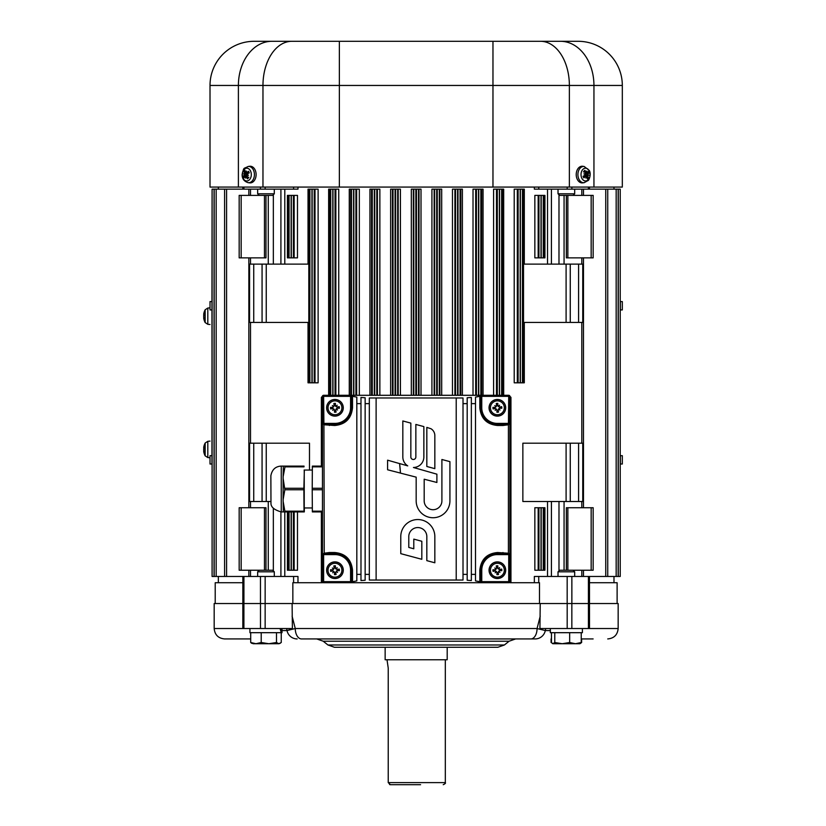 <?xml version="1.0" encoding="UTF-8"?>
<svg xmlns="http://www.w3.org/2000/svg" width="826" height="826" viewBox="0 0 826 826"><rect width="100%" height="100%" fill="white"/><g stroke="black" fill="none" stroke-linecap="round" stroke-linejoin="round"><path stroke-width="1.24" d="M571.86 576.465L571.86 603.538L540.225 603.538L539.936 628.524L618.158 628.524L618.158 603.538L571.84 603.538L588.411 603.538L588.411 576.465L534.35 576.465L534.35 582.712M260.469 603.538L243.907 603.538L260.469 603.538L260.469 576.465L226.582 576.465L226.582 189.144L212.096 189.144L211.952 309.926L210.011 309.926L210.011 301.593L211.952 301.593M243.928 576.465L243.928 603.538L214.182 603.538L214.182 628.524C214.791 634.843 218.26 638.322 224.589 638.932L250.701 638.932M297.98 582.712L297.98 576.465L260.469 576.465M322.46 396.346L322.708 423.408L323.926 424.77L323.627 396.346L351.608 396.346L351.608 395.303L323.503 395.303A1.043 1.043 0 0 0 322.46 396.346L322.46 582.712L292.848 582.712L292.848 603.538M539.481 603.538L539.481 582.712L509.869 582.712L509.869 397.378L509.869 582.712M589.506 628.524L589.485 576.465L588.411 576.465M617.115 603.538L617.115 582.712L589.485 582.712M242.854 582.712L215.214 582.712L215.214 603.538M322.46 581.669A1.043 1.043 0 0 0 323.503 582.712L323.627 582.712A1.043 0.919 -90 0 1 322.708 581.669L323.627 581.669L323.627 554.597L324.236 553.916L329.646 553.554L329.378 552.522L323.926 553.234L322.708 554.597L322.46 582.712M324.546 582.712L507.794 582.712L350.575 582.712L351.608 582.712L351.608 581.669L323.627 581.669L323.627 582.712L350.575 582.712L350.575 570.219A15.622 15.622 0 0 0 334.953 554.597L334.706 552.522L329.378 552.522M509.869 396.232L510.953 397.378L510.953 582.712M322.46 397.378L321.376 397.378L322.46 396.232M622.319 464.016L622.319 455.684L622.319 464.016L620.233 464.016L620.233 576.465L620.233 189.144L620.233 301.593L622.319 301.593L622.319 309.926L620.233 309.926M622.319 301.593L622.319 309.926M620.233 323.761L620.233 361.984L620.233 323.761M211.952 455.684L210.011 455.684L210.011 464.016L211.952 464.016L212.096 455.684L211.952 309.926M210.011 309.926L210.011 305.754M266.24 443.19L249.576 443.19L249.576 501.496L266.24 501.496L266.24 443.19L309.482 443.19L309.482 470.056M570.26 443.19L570.26 501.496L522.858 501.496L522.858 443.19L582.753 443.19L582.753 501.496L578.592 501.496L578.592 443.19M287.407 257.867L297.484 257.867L297.484 195.39L287.407 195.39L287.407 257.867M534.845 257.867L544.923 257.867L544.923 195.39L534.845 195.39L534.845 257.867M566.357 195.39L566.357 257.867L593.161 257.867L593.161 195.39L573.089 195.39L574.689 193.8L558.025 193.8L558.025 189.144M265.972 195.39L265.972 257.867L239.168 257.867L239.168 195.39L272.704 195.39L274.304 193.8L257.65 193.8L257.65 189.144M262.069 322.419L262.069 264.113L249.576 264.113L249.576 322.419L308.81 322.419L308.81 264.113L266.24 264.113L266.24 322.419M262.069 264.113L266.24 264.113M523.519 322.419L523.519 264.113L570.26 264.113L570.26 322.419L523.519 322.419M570.26 264.113L582.753 264.113L582.753 322.419L570.26 322.419M297.98 187.068L297.98 189.144L226.582 189.144M589.485 576.465L607.74 576.465L607.74 189.144L534.35 189.144L534.35 187.068M308.026 322.419L308.026 382.81L318.113 382.81L318.113 189.144L308.026 189.144L308.026 264.113M622.319 455.684L620.233 455.684M620.233 403.625L620.233 441.848L620.233 403.625M620.233 464.016L620.233 576.465L618.282 576.465L618.282 189.144L607.74 189.144M618.282 189.144L620.233 189.144L620.233 301.593M211.952 464.016L212.096 189.144L212.096 576.465L214.182 576.465L214.182 189.144L214.182 576.465L226.582 576.465M210.011 455.684L210.011 459.855M287.407 511.913L287.407 570.219L297.484 570.219L297.484 511.913M534.845 507.742L544.923 507.742L544.923 570.219L534.845 570.219L534.845 507.742M566.357 570.219L566.357 507.742L593.161 507.742L593.161 570.219L559.625 570.219L558.025 571.819L574.689 571.819L574.689 576.465M607.74 576.465L618.158 576.465L618.158 189.144L618.282 576.465M265.972 570.219L265.972 507.742L239.168 507.742L239.168 570.219L259.24 570.219L257.65 571.819L274.304 571.819L274.304 576.465M524.303 264.113L524.303 189.144L514.216 189.144L514.216 382.81L524.303 382.81L524.303 322.419M338.743 395.303L338.743 189.144L328.645 189.144L328.645 395.303M503.684 395.303L503.684 189.144L493.587 189.144L493.587 395.303M483.055 395.303L483.055 189.144L473.019 189.144L473.019 395.303M359.32 395.303L359.32 189.144L349.274 189.144L349.274 395.303M379.857 395.303L379.857 189.144L369.945 189.144L369.945 395.303M462.384 395.303L462.384 189.144L452.472 189.144L452.472 395.303M400.404 395.303L400.404 189.144L390.636 189.144L390.636 395.303M441.693 395.303L441.693 189.144L431.926 189.144L431.926 395.303M421.012 395.303L421.012 189.144L411.317 189.144L411.317 395.303M224.589 576.465L224.589 189.144L224.589 576.465M266.24 501.496L270.825 501.496M262.069 501.496L262.069 443.19M570.26 501.496L578.592 501.496M265.146 628.524L265.146 603.538L260.489 603.538L260.489 628.524L292.394 628.524L292.105 603.538L265.146 603.538L265.156 576.465M540.225 603.538L292.105 603.538M303.689 638.932L301.5 638.932A10.408 6.236 -90 0 1 295.264 628.524L292.105 616.144M540.225 616.144L537.065 628.524L295.264 628.524L287.025 630.568L290.081 629.526M242.854 576.465L242.834 628.524L260.489 628.524M424.492 638.932L443.717 638.932M521.805 638.932L535.176 638.932A10.408 10.325 -90 0 0 545.305 630.568L537.065 628.524A10.408 6.236 -90 0 1 530.829 638.932L535.176 638.932M593.12 638.932L581.236 638.932M473.948 647.264L497.892 647.264L504.397 644.982L327.932 644.982L334.437 647.264L473.948 647.264M301.5 638.932L530.829 638.932M290.959 636.856A10.408 10.325 90 0 1 287.025 630.568L282.007 630.568M297.154 638.932A10.408 10.325 -90 0 1 287.025 630.568L286.601 628.524M545.305 630.568L550.322 630.568L545.305 630.568L545.738 628.524M519.224 41.3L578.169 41.3A44.15 44.15 0 0 1 622.319 85.45L622.319 187.068L210.011 187.068L210.011 85.45L210.011 187.068M578.169 41.3L254.16 41.3A44.15 44.15 0 0 0 210.011 85.45L622.319 85.45M313.106 41.3L254.16 41.3A44.15 44.15 0 0 0 210.011 85.45M323.389 41.3L339.362 41.3L339.362 187.068M387.012 659.757L388.23 668.089L388.23 782.614L390.409 784.7L420.589 784.7M390.347 784.7L389.562 784.535M411.74 784.7L390.409 784.7M385.143 647.264L385.143 659.757L447.196 659.757L447.196 647.264M584.663 175.453A3.717 2.633 -90 0 1 584.54 175.99M582.629 182.866A8.332 5.885 -90 0 1 576.218 174.575A8.332 5.885 -90 0 1 582.629 166.274L584.168 166.47A8.136 5.751 90 0 0 577.911 174.575A8.136 5.751 90 0 0 584.168 182.68L582.629 182.866M589.299 171.023A6.391 4.522 -90 0 1 585.84 180.946A6.391 4.522 -90 0 1 581.483 171.746A6.391 4.522 -90 0 1 589.299 171.023M587.916 174.73A13.392 4.244 4.3 0 1 588.824 175.267L587.152 174.957L588.081 173.873A13.505 4.719 -14 0 0 589.124 172.882L586.181 173.357A2.912 2.065 -90 0 0 586.109 173.14M588.824 175.267A13.392 0.619 -168.5 0 1 587.864 175.143L584.942 174.885L586.181 173.357M586.161 176.465L587.028 176.754A13.505 7.847 60 0 1 587.307 178.839A4.584 3.242 90 0 0 588.442 177.766A13.505 7.744 -146.7 0 0 587.771 176.052L587.864 175.143M584.767 172.448L586.047 172.397A13.505 9.509 -125 0 0 584.911 170.301A4.584 3.242 90 0 0 583.775 171.374A13.505 6.081 40 0 1 585.304 173.088L585.304 173.997A13.392 2.664 -2.7 0 0 583.848 173.873A13.392 0.95 -161.5 0 1 585.242 174.41L584.994 175.267A13.505 3.056 159 0 1 583.094 176.268A4.584 3.242 90 0 0 583.848 177.869L583.848 177.869A13.505 7.372 -30.3 0 0 585.489 176.32L586.171 176.382A13.392 7.63 -82.5 0 1 585.84 178.096A13.392 10.604 116.7 0 0 586.46 176.465L587.028 176.754M583.352 176.134L586.171 176.382M586.697 172.675A13.392 7.31 -70.9 0 0 586.821 171.054A13.392 10.914 100.7 0 1 586.987 172.758L586.625 172.727M587.585 172.82L586.987 172.758L587.585 172.82A13.505 5.699 143 0 0 588.37 171.271A4.584 3.242 90 0 1 589.124 172.882M584.911 170.301L583.455 171.922M587.1 177.125L588.442 177.766M585.304 173.997L584.581 174.152M585.149 176.258L584.942 174.885M585.458 173.615L588.081 173.873M551.469 632.685L551.469 642.514L552.821 643.722L554.783 642.514L562.227 643.722L553.131 643.722M562.227 643.722L569.672 642.514L575.454 643.722L562.227 643.722M580.203 643.547L575.454 643.722L581.236 642.514L579.584 643.722M554.783 632.685L554.783 642.514M569.672 632.685L569.672 642.514M581.236 632.685L581.236 642.514M582.392 628.524L582.392 632.685L550.322 632.685L550.322 628.524M558.025 193.8L559.625 195.39L573.089 195.39M247.666 173.687A3.717 2.633 90 0 1 247.79 173.15M255.12 169.939A8.332 5.885 90 0 1 255.286 178.819A8.332 5.885 90 0 1 249.71 182.866L248.161 182.68A8.136 5.751 -90 0 0 253.613 178.715A8.136 5.751 -90 0 0 253.448 170.053A8.136 5.751 -90 0 0 248.161 166.47L249.71 166.274A8.332 5.885 90 0 1 255.12 169.939M250.546 171.023A6.391 4.522 90 0 1 247.088 180.946A6.391 4.522 90 0 1 242.741 171.746A6.391 4.522 90 0 1 250.546 171.023M247.563 176.692L246.293 176.754A13.505 9.509 55 0 0 247.418 178.839A4.584 3.242 -90 0 0 248.554 177.766A13.505 6.081 -140 0 1 247.026 176.052L247.036 175.143A13.392 2.664 177.3 0 0 248.492 175.267A13.392 0.95 18.5 0 1 247.088 174.73L247.335 173.873A13.505 3.056 -21 0 1 249.235 172.882A4.584 3.242 -90 0 0 248.481 171.271A13.505 7.372 149.7 0 0 246.84 172.82L246.158 172.758A13.392 7.63 97.5 0 1 246.489 171.054A13.392 10.604 -63.3 0 0 245.869 172.675L245.301 172.397A13.505 7.847 -120 0 1 245.023 170.301A4.584 3.242 -90 0 0 243.897 171.374A13.505 7.744 33.3 0 0 244.558 173.088L244.475 173.997L245.188 174.183L244.248 175.267A13.505 4.719 166 0 0 243.205 176.268L246.148 175.783A2.912 2.065 90 0 0 246.22 176M245.632 176.465A13.392 7.31 109.1 0 0 245.508 178.096A13.392 10.914 -79.3 0 1 245.343 176.382L245.704 176.423M244.744 176.32L245.343 176.382L244.744 176.32A13.505 5.699 -37 0 0 243.969 177.869A4.584 3.242 -90 0 1 243.205 176.268M244.413 174.41A13.392 4.244 -175.7 0 1 243.505 173.873A13.392 0.619 11.5 0 1 244.475 173.997M246.169 172.675L245.301 172.397M248.977 173.006L246.158 172.758M248.378 171.643L248.378 171.643A4.078 2.881 90 0 1 249.029 172.985M245.229 172.014L243.897 171.374M247.418 178.839L248.874 177.218M243.505 173.873L247.387 174.255L246.148 175.783M247.036 175.143L247.748 174.988M247.18 172.882L247.387 174.255M246.871 175.525L244.248 175.267M280.045 628.524L281.253 632.685L281.253 642.514L278.868 643.722L268.842 643.722L276.483 642.514L278.868 643.722L280.19 643.33M274.304 571.819L272.704 570.219L259.24 570.219M251.765 643.33L250.701 642.514L255.957 643.722L251.765 643.33M255.957 643.722L261.212 642.514L268.842 643.722L255.957 643.722M250.701 632.685L250.701 642.514M261.212 632.685L261.212 642.514M276.483 632.685L276.483 642.514M280.768 628.524L281.284 632.685L282.007 632.685L282.007 628.524M280.716 632.685L249.937 632.685L249.937 628.524M261.852 643.722L253.086 643.722M552.501 643.547L551.654 642.752M579.243 643.722L575.454 643.722M580.348 643.454L581.628 642.514L581.628 638.932M551.076 638.932L551.076 642.514M509.632 423.408L497.376 423.408A15.622 15.622 0 0 1 481.764 407.796L481.764 395.303L480.722 395.303L480.722 396.346L508.713 396.346L508.403 424.77L509.632 423.408L509.632 396.346L508.713 396.346L508.713 395.303L324.546 395.303M508.826 395.303L508.713 395.303A1.043 0.919 90 0 1 509.632 396.346L509.869 396.346A1.043 1.043 0 0 0 508.826 395.303M334.953 553.554L329.646 553.554L334.953 553.554C344.989 554.494 350.544 560.038 351.608 570.219L351.608 582.712L480.722 582.712L480.722 570.219C481.816 559.997 487.371 554.452 497.376 553.554L508.093 553.916L508.713 554.597L508.713 581.669L480.722 581.669L480.722 582.712L508.826 582.712A1.043 1.043 0 0 0 509.869 581.669L509.869 396.346M351.608 581.876L356.822 580.895L356.822 397.12L351.608 396.139L351.608 407.796C350.534 417.977 344.979 423.531 334.953 424.45L324.236 424.089M324.236 553.916L323.926 424.77L334.706 425.493C345.423 424.512 351.36 418.617 352.516 407.796L352.516 396.728M352.516 581.287L352.516 570.219C351.37 559.408 345.433 553.503 334.706 552.522M360.983 403.625L360.983 580.554L365.144 580.255L365.144 397.76L360.983 397.461L360.983 403.625L356.822 403.625M369.315 397.977L369.315 580.038L463.014 580.038L463.014 397.977L369.315 397.977M508.093 424.089L497.376 424.45C487.35 423.531 481.795 417.977 480.722 407.796L480.722 396.139L475.508 397.12L475.508 580.895L480.722 581.876M481.764 582.712L481.764 570.219A15.622 15.622 0 0 1 497.376 554.597L497.624 552.522C486.927 553.461 480.99 559.367 479.813 570.219L479.813 581.287M508.093 553.916L508.403 553.234L497.624 552.522M502.683 424.45L502.962 425.493L508.403 424.77L508.403 553.234L509.632 554.597L497.376 554.597M479.813 396.728L479.813 407.796C480.969 418.617 486.906 424.512 497.624 425.493L502.962 425.493M467.186 397.76L467.186 580.255L471.347 580.554L471.347 397.461L467.186 397.76M426.825 427.393L430.986 428.746A8.012 8.012 0 0 1 434.837 435.591L434.837 468.652L426.825 466.494L426.825 427.393M399.588 463.551L407.734 465.874A10.521 10.521 0 0 1 402.83 456.974L402.83 420.961L410.842 423.108L410.842 456.974A2.509 2.509 0 0 0 413.351 459.483A2.509 2.509 0 0 0 415.85 456.974L415.85 424.45L423.862 426.598L423.862 456.974A10.521 10.521 0 0 1 413.434 467.495L436.892 474.176L436.892 482.477L424.182 479.214L424.182 500.855A8.859 8.859 0 0 0 433.041 509.714A8.859 8.859 0 0 0 441.9 500.855L441.9 459.493L449.922 461.641L449.922 500.855A16.881 16.881 0 0 1 433.041 517.737A16.881 16.881 0 0 1 416.17 500.855L416.17 477.149L400.465 473.122L399.588 463.551M400.465 473.081A40.082 8.012 90 0 0 399.588 463.592L387.59 460.175L387.59 469.777L400.465 473.081M426.825 560.637L426.825 536.58A9.014 9.014 0 0 0 417.811 527.566A9.014 9.014 0 0 0 408.787 536.58L408.787 547.432L413.795 548.774L413.795 539.12L421.818 541.267L421.818 559.295L400.775 553.657L400.775 536.58A17.036 17.036 0 0 1 417.811 519.544A17.036 17.036 0 0 1 434.837 536.58L434.837 562.785L426.825 560.637M329.378 425.493L329.646 424.45L334.953 424.45L334.706 425.493M497.376 423.408L497.624 425.493M502.683 553.554L502.962 552.522M491.253 554.731A16.654 16.654 0 0 0 490.51 555.041M351.608 395.303L351.608 396.139M480.722 396.139L480.722 395.303M496.746 561.907A8.332 8.332 0 0 1 504.882 573.822A8.332 8.332 0 0 1 490.499 574.917A8.332 8.332 0 0 1 496.746 561.907M496.849 563.311A6.928 6.928 0 0 1 503.623 573.213A6.928 6.928 0 0 1 491.656 574.132A6.928 6.928 0 0 1 496.849 563.311M497.789 568.02A13.505 1.177 -87.5 0 0 497.841 565.8L497.531 567.431A2.788 2.788 0 0 0 496.798 567.493L495.166 570.116L492.957 569.754A4.44 4.44 0 0 0 493.081 571.344A13.505 1.177 -11.2 0 0 495.27 570.962L496.963 572.418A13.505 1.177 92.5 0 0 496.911 574.638L497.221 572.996A2.788 2.788 0 0 0 497.954 572.945L499.585 570.322L501.795 570.683A4.44 4.44 0 0 0 501.671 569.093A13.505 1.177 168.8 0 0 499.482 569.475L497.531 567.431M498.481 568.68A13.381 2.323 -45.2 0 1 499.606 567.627A13.381 2.323 126.5 0 1 498.739 568.887M498.914 571.324A13.381 2.323 44.8 0 1 499.967 572.449L498.883 571.509L499.575 570.632A13.505 1.177 2.5 0 0 501.795 570.683M499.967 572.449A13.381 2.323 -143.5 0 1 498.708 571.571L498.574 571.251M497.954 572.945L498.501 574.514A13.505 1.177 -101.2 0 0 498.119 572.325L498.708 571.571M496.271 571.757A13.381 2.323 134.8 0 1 495.146 572.81A13.381 2.323 -53.5 0 1 496.023 571.54M495.837 569.114A13.381 2.323 -135.2 0 1 494.784 567.989L495.868 568.928L495.177 569.806A13.505 1.177 -177.5 0 0 492.957 569.754M494.784 567.989A13.381 2.323 36.5 0 1 496.054 568.856L496.178 569.186M496.798 567.493L496.25 565.924A13.505 1.177 78.8 0 0 496.632 568.112L496.054 568.856M494.598 570.064A2.788 2.788 0 0 0 494.65 570.797L493.081 571.344M500.164 570.374A2.788 2.788 0 0 0 500.102 569.641L501.671 569.093M495.146 572.81L496.343 571.416L497.221 572.996M499.606 567.627L498.408 569.021L497.479 568.009M500.102 569.641L498.408 569.021M494.65 570.797L496.343 571.416M334.324 561.907A8.332 8.332 0 0 1 342.46 573.822A8.332 8.332 0 0 1 328.077 574.917A8.332 8.332 0 0 1 334.324 561.907M334.427 563.311A6.928 6.928 0 0 1 341.2 573.213A6.928 6.928 0 0 1 329.233 574.132A6.928 6.928 0 0 1 334.427 563.311M335.366 568.02A13.505 1.177 -87.5 0 0 335.418 565.8L335.108 567.431A2.788 2.788 0 0 0 334.375 567.493L332.744 570.116L330.534 569.754A4.44 4.44 0 0 0 330.658 571.344A13.505 1.177 -11.2 0 0 332.847 570.962L334.54 572.418A13.505 1.177 92.5 0 0 334.489 574.638L334.798 572.996A2.788 2.788 0 0 0 335.532 572.945L337.163 570.322L339.372 570.683A4.44 4.44 0 0 0 339.249 569.093A13.505 1.177 168.8 0 0 337.06 569.475L335.108 567.431M336.058 568.68A13.381 2.323 -45.2 0 1 337.184 567.627A13.381 2.323 126.5 0 1 336.306 568.887M336.492 571.324A13.381 2.323 44.8 0 1 337.545 572.449L336.461 571.509L337.153 570.632A13.505 1.177 2.5 0 0 339.372 570.683M337.545 572.449A13.381 2.323 -143.5 0 1 336.275 571.571L336.151 571.251M335.532 572.945L336.079 574.514A13.505 1.177 -101.2 0 0 335.697 572.325L336.275 571.571M333.849 571.757A13.381 2.323 134.8 0 1 332.723 572.81A13.381 2.323 -53.5 0 1 333.601 571.54M333.415 569.114A13.381 2.323 -135.2 0 1 332.362 567.989L333.446 568.928L332.754 569.806A13.505 1.177 -177.5 0 0 330.534 569.754M332.362 567.989A13.381 2.323 36.5 0 1 333.632 568.856L333.756 569.186M334.375 567.493L333.828 565.924A13.505 1.177 78.8 0 0 334.21 568.112L333.632 568.856M332.176 570.064A2.788 2.788 0 0 0 332.228 570.797L330.658 571.344M337.731 570.374A2.788 2.788 0 0 0 337.679 569.641L339.249 569.093M332.723 572.81L333.921 571.416L334.798 572.996M337.184 567.627L335.986 569.021L335.057 568.009M337.679 569.641L335.986 569.021M332.228 570.797L333.921 571.416M496.746 399.485A8.332 8.332 0 0 1 504.882 411.4A8.332 8.332 0 0 1 490.499 412.494A8.332 8.332 0 0 1 496.746 399.485M496.849 400.889A6.928 6.928 0 0 1 503.623 410.79A6.928 6.928 0 0 1 491.656 411.699A6.928 6.928 0 0 1 496.849 400.889M497.789 405.597A13.505 1.177 -87.5 0 0 497.841 403.377L497.531 405.008A2.788 2.788 0 0 0 496.798 405.07L495.166 407.683L492.957 407.332A4.44 4.44 0 0 0 493.081 408.922A13.505 1.177 -11.2 0 0 495.27 408.54L496.963 409.995A13.505 1.177 92.5 0 0 496.911 412.215L497.221 410.574A2.788 2.788 0 0 0 497.954 410.522L499.585 407.899L501.795 408.261A4.44 4.44 0 0 0 501.671 406.671A13.505 1.177 168.8 0 0 499.482 407.053L497.531 405.008M498.481 406.247A13.381 2.323 -45.2 0 1 499.606 405.205A13.381 2.323 126.5 0 1 498.739 406.464M498.914 408.901A13.381 2.323 44.8 0 1 499.967 410.016L498.883 409.087L499.575 408.209A13.505 1.177 2.5 0 0 501.795 408.261M499.967 410.016A13.381 2.323 -143.5 0 1 498.708 409.149L498.574 408.818M497.954 410.522L498.501 412.091A13.505 1.177 -101.2 0 0 498.119 409.902L498.708 409.149M496.271 409.335A13.381 2.323 134.8 0 1 495.146 410.388A13.381 2.323 -53.5 0 1 496.023 409.118M495.837 406.691A13.381 2.323 -135.2 0 1 494.784 405.566L495.868 406.506L495.177 407.383A13.505 1.177 -177.5 0 0 492.957 407.332M494.784 405.566A13.381 2.323 36.5 0 1 496.054 406.433L496.178 406.764M496.798 405.07L496.25 403.501A13.505 1.177 78.8 0 0 496.632 405.68L496.054 406.433M494.598 407.631A2.788 2.788 0 0 0 494.65 408.374L493.081 408.922M500.164 407.951A2.788 2.788 0 0 0 500.102 407.218L501.671 406.671M495.146 410.388L496.343 408.994L497.221 410.574M499.606 405.205L498.408 406.599L497.479 405.587M500.102 407.218L498.408 406.599M494.65 408.374L496.343 408.994M334.324 399.485A8.332 8.332 0 0 1 342.46 411.4A8.332 8.332 0 0 1 328.077 412.494A8.332 8.332 0 0 1 334.324 399.485M334.427 400.889A6.928 6.928 0 0 1 341.2 410.79A6.928 6.928 0 0 1 329.233 411.699A6.928 6.928 0 0 1 334.427 400.889M335.366 405.597A13.505 1.177 -87.5 0 0 335.418 403.377L335.108 405.008A2.788 2.788 0 0 0 334.375 405.07L332.744 407.683L330.534 407.332A4.44 4.44 0 0 0 330.658 408.922A13.505 1.177 -11.2 0 0 332.847 408.54L334.54 409.995A13.505 1.177 92.5 0 0 334.489 412.215L334.798 410.574A2.788 2.788 0 0 0 335.532 410.522L337.163 407.899L339.372 408.261A4.44 4.44 0 0 0 339.249 406.671A13.505 1.177 168.8 0 0 337.06 407.053L335.108 405.008M336.058 406.247A13.381 2.323 -45.2 0 1 337.184 405.205A13.381 2.323 126.5 0 1 336.306 406.464M336.492 408.901A13.381 2.323 44.8 0 1 337.545 410.016L336.461 409.087L337.153 408.209A13.505 1.177 2.5 0 0 339.372 408.261M337.545 410.016A13.381 2.323 -143.5 0 1 336.275 409.149L336.151 408.818M335.532 410.522L336.079 412.091A13.505 1.177 -101.2 0 0 335.697 409.902L336.275 409.149M333.849 409.335A13.381 2.323 134.8 0 1 332.723 410.388A13.381 2.323 -53.5 0 1 333.601 409.118M333.415 406.691A13.381 2.323 -135.2 0 1 332.362 405.566L333.446 406.506L332.754 407.383A13.505 1.177 -177.5 0 0 330.534 407.332M332.362 405.566A13.381 2.323 36.5 0 1 333.632 406.433L333.756 406.764M334.375 405.07L333.828 403.501A13.505 1.177 78.8 0 0 334.21 405.68L333.632 406.433M332.176 407.631A2.788 2.788 0 0 0 332.228 408.374L330.658 408.922M337.731 407.951A2.788 2.788 0 0 0 337.679 407.218L339.249 406.671M332.723 410.388L333.921 408.994L334.798 410.574M337.184 405.205L335.986 406.599L335.057 405.587M337.679 407.218L335.986 406.599M332.228 408.374L333.921 408.994M322.46 511.913L312.362 511.913L312.207 489.756L312.362 466.101L322.46 466.101M322.46 511.17L312.352 511.17M322.46 466.845L312.352 466.845M322.46 488.259L312.207 488.259M322.46 489.756L312.207 489.756M304.236 507.959L304.236 470.056M283.339 466.101L285.001 466.101L284.991 466.845L283.132 476.685L283.339 466.101L281.263 466.101L281.263 511.913C274.222 509.952 270.794 507.019 270.969 503.096L270.866 475.766C272.043 469.581 275.512 466.36 281.263 466.101M284.846 489.756L283.122 499.585L283.122 478.419L284.846 489.756L303.885 489.756L303.885 488.259L284.846 488.259M283.132 501.33L285.001 511.913L283.339 511.913L283.122 499.585M304.34 507.959L304.309 511.913L285.001 511.913M304.03 511.913L304.02 511.17L284.991 511.17M303.885 488.259L304.34 470.056M304.02 466.845L284.991 466.845M304.03 466.101L285.001 466.101M283.132 476.685L283.122 478.419M304.02 511.17L303.885 489.756M207.811 308.036L205.158 309.781L205.158 322.563L207.811 324.308L207.811 308.036L210.011 307.84M203.692 314.314L203.692 314.314A13.392 13.185 97 0 1 204.043 312.6A13.392 12.937 42.4 0 0 203.692 314.252A13.392 12.937 42.4 0 0 203.692 314.272L203.692 314.272M203.692 315.759L203.754 314.851A13.505 8.921 -6.7 0 1 204.363 313.281L204.363 312.073A13.505 11.75 -169.8 0 0 203.754 314.066L204.001 314.076M204.043 315.78A13.392 2.54 169.8 0 0 203.692 316.172A13.392 2.54 10.2 0 1 203.692 316.162L203.754 317.06A13.505 6.556 -174.3 0 0 204.363 318.237L204.363 319.734A13.505 10.067 -7.5 0 1 203.754 318.041L204.218 318.01M203.692 318.02L203.692 318.02A13.392 13.185 83 0 0 204.043 319.734A13.392 12.937 137.6 0 1 203.692 318.093A13.392 12.937 137.6 0 1 203.692 318.072L203.692 318.072M203.692 316.585L203.754 317.494A13.505 8.921 -173.3 0 0 203.846 317.824M203.754 315.284L203.692 316.162M207.811 441.301L205.158 443.046L205.158 455.828L207.811 457.573L207.811 441.301L210.011 441.115M203.702 447.537A13.392 13.185 97 0 1 204.043 445.875A13.392 12.937 42.4 0 0 203.692 447.527A13.392 12.937 42.4 0 0 203.692 447.537L203.692 447.537A13.536 13.536 0 0 1 205.158 443.046M204.012 449.086L203.754 448.126A13.505 8.921 -6.7 0 1 204.363 446.546L204.363 445.338A13.505 11.75 -169.8 0 0 203.754 447.331L204.001 447.341M203.692 449.034L204.043 449.055A13.392 2.54 169.8 0 0 203.692 449.447L203.754 450.335A13.505 6.556 -174.3 0 0 204.363 451.502L204.363 453.009A13.505 10.067 -7.5 0 1 203.754 451.316L204.218 451.285M203.692 451.295L203.692 451.295A13.392 13.185 83 0 0 204.043 453.009A13.392 12.937 137.6 0 1 203.692 451.357A13.392 12.937 137.6 0 1 203.692 451.337A13.536 13.536 0 0 0 205.158 455.828M203.692 449.85L203.754 450.759A13.505 8.921 -173.3 0 0 203.846 451.089M203.754 448.549L203.692 449.437M293.591 582.712L293.591 576.465M567.173 603.538L567.173 576.465M538.738 582.712L538.738 576.465M509.869 397.378L510.953 397.378M321.376 397.378L321.376 466.101M321.376 511.913L321.376 582.712M620.378 301.593L620.378 309.926M564.065 195.39L564.065 264.113M581.814 189.144L581.814 195.39M581.814 257.867L581.814 264.113M581.814 501.496L581.814 507.742M581.814 570.219L581.814 576.465M564.065 501.496L564.065 570.219M268.264 195.39L268.264 264.113M268.264 501.496L268.264 570.219M250.515 501.496L250.515 507.742M250.515 570.219L250.515 576.465M250.515 189.144L250.515 195.39M250.515 257.867L250.515 264.113M280.912 264.113L280.912 189.144M284.794 189.144L284.794 264.113M273.344 264.113L273.344 194.76M558.985 264.113L558.985 194.76M551.417 264.113L551.417 189.144M547.535 189.144L547.535 264.113M250.515 322.419L250.515 443.19M284.794 511.913L284.794 576.465M547.535 501.496L547.535 576.465M581.814 322.419L581.814 443.19M288.14 257.867L288.14 195.39M289.059 257.867L289.059 195.39M291.144 257.867L291.144 195.39M291.32 257.867L291.32 195.39M293.406 257.867L293.406 195.39M294.149 257.867L294.149 195.39M538.18 257.867L538.18 195.39M538.924 257.867L538.924 195.39M541.009 257.867L541.009 195.39M541.185 257.867L541.185 195.39M543.271 257.867L543.271 195.39M544.189 257.867L544.189 195.39M567.854 257.867L567.854 195.39M591.168 257.867L591.168 195.39M241.161 257.867L241.161 195.39M264.475 257.867L264.475 195.39M253.737 264.113L253.737 322.419M566.099 264.113L566.099 322.419M578.592 264.113L578.592 322.419M265.156 187.068L265.156 189.144M293.591 187.068L293.591 189.144M260.469 187.068L260.469 189.144M243.928 187.068L243.928 189.144M588.411 187.068L588.411 189.144M571.86 187.068L571.86 189.144M567.173 187.068L567.173 189.144M538.738 187.068L538.738 189.144M308.965 382.81L308.965 189.144M583.476 576.465L583.476 570.219M583.476 507.742L583.476 257.867M583.476 195.39L583.476 189.144M620.378 464.016L620.378 455.684M280.912 511.903L280.912 576.465M273.344 508.258L273.344 570.859M558.985 501.496L558.985 570.859M551.417 501.496L551.417 576.465M288.14 511.913L288.14 570.219M289.059 511.913L289.059 570.219M291.144 511.913L291.144 570.219M291.32 511.913L291.32 570.219M293.406 511.913L293.406 570.219M294.149 511.913L294.149 570.219M538.18 507.742L538.18 570.219M538.924 507.742L538.924 570.219M541.009 507.742L541.009 570.219M541.185 507.742L541.185 570.219M543.271 507.742L543.271 570.219M544.189 507.742L544.189 570.219M567.854 507.742L567.854 570.219M591.168 507.742L591.168 570.219M605.747 576.465L605.747 189.144M616.165 576.465L616.165 189.144M241.161 507.742L241.161 570.219M264.475 507.742L264.475 570.219M315.005 382.81L315.005 189.144M314.231 382.81L314.231 189.144M312.145 382.81L312.145 189.144M311.96 382.81L311.96 189.144M309.884 382.81L309.884 189.144M523.364 382.81L523.364 189.144M522.445 382.81L522.445 189.144M520.37 382.81L520.37 189.144M520.184 382.81L520.184 189.144M518.109 382.81L518.109 189.144M517.324 382.81L517.324 189.144M335.852 395.303L335.852 189.144M335.046 395.303L335.046 189.144M332.971 395.303L332.971 189.144M332.785 395.303L332.785 189.144M330.699 395.303L330.699 189.144M329.801 395.303L329.801 189.144M502.528 395.303L502.528 189.144M501.63 395.303L501.63 189.144M499.544 395.303L499.544 189.144M499.358 395.303L499.358 189.144M497.283 395.303L497.283 189.144M496.488 395.303L496.488 189.144M481.682 395.303L481.682 189.144M480.835 395.303L480.835 189.144M478.76 395.303L478.76 189.144M478.502 395.303L478.502 189.144M476.426 395.303L476.426 189.144M475.693 395.303L475.693 189.144M356.636 395.303L356.636 189.144M355.913 395.303L355.913 189.144M353.827 395.303L353.827 189.144M353.569 395.303L353.569 189.144M351.494 395.303L351.494 189.144M350.658 395.303L350.658 189.144M376.79 189.144L376.79 395.303M377.41 189.144L377.41 395.303M374.725 189.144L374.725 395.303M374.333 189.144L374.333 395.303M372.268 189.144L372.268 395.303M371.535 189.144L371.535 395.303M460.072 189.144L460.072 395.303M460.794 189.144L460.794 395.303M457.996 189.144L457.996 395.303M457.604 189.144L457.604 395.303M455.539 189.144L455.539 395.303M454.92 189.144L454.92 395.303M398.184 395.303L398.184 189.144M397.688 395.303L397.688 189.144M395.623 395.303L395.623 189.144M395.076 395.303L395.076 189.144M393.011 395.303L393.011 189.144M392.433 395.303L392.433 189.144M439.897 395.303L439.897 189.144M439.318 395.303L439.318 189.144M437.253 395.303L437.253 189.144M436.706 395.303L436.706 189.144M434.641 395.303L434.641 189.144M434.156 395.303L434.156 189.144M418.534 189.144L418.534 395.303M419.009 189.144L419.009 395.303M416.48 189.144L416.48 395.303M415.85 189.144L415.85 395.303M413.795 189.144L413.795 395.303M413.32 189.144L413.32 395.303M214.058 576.465L214.058 189.144M216.175 576.465L216.175 189.144M248.853 576.465L248.853 570.219M248.853 507.742L248.853 257.867M248.853 195.39L248.853 189.144M253.737 501.496L253.737 443.19M566.099 501.496L566.099 443.19M588.422 603.538L588.422 628.524M571.84 603.538L571.84 628.524M567.183 603.538L567.183 628.524M243.907 603.538L243.907 628.524M327.932 644.982L323.224 641.213L509.105 641.213L515.61 638.932M242.834 628.524L214.182 628.524M560.503 41.3A44.15 33.443 90 0 1 593.946 85.45L593.946 187.068M540.545 41.3A44.15 28.817 90 0 1 569.372 85.45L569.372 187.068M492.967 41.3L492.967 187.068M291.785 41.3A44.15 28.817 90 0 0 262.967 85.45L262.967 187.068M271.826 41.3A44.15 33.443 90 0 0 238.394 85.45L238.394 187.068M388.23 782.614L445.317 782.614L445.317 659.757M588.112 171.849A4.078 2.881 -90 0 1 588.649 173.068M583.992 171.601A4.078 2.881 -90 0 1 584.529 171.034A4.078 2.881 -90 0 1 584.901 170.775M583.961 177.507A4.078 2.881 -90 0 1 583.311 176.155M588.04 177.404A4.078 2.881 -90 0 1 587.255 178.22M587.771 176.052L585.995 176.196M244.289 171.736A4.078 2.881 90 0 1 245.074 170.92M244.217 177.301A4.078 2.881 90 0 1 243.68 176.072M248.347 177.549A4.078 2.881 90 0 1 247.81 178.106A4.078 2.881 90 0 1 247.428 178.364M244.558 173.088L246.334 172.954M360.983 574.38L356.822 574.38M376.119 398.122L376.119 579.893M456.21 398.122L456.21 579.893M471.347 403.625L475.508 403.625M475.508 574.38L471.347 574.38M334.953 554.597L322.708 554.597M350.575 570.219L352.516 570.219M467.186 574.38L463.014 574.38M369.315 574.38L365.144 574.38M322.708 396.346A1.043 0.919 -90 0 1 323.627 395.303L323.627 396.346L322.708 396.346M322.708 423.408L334.953 423.408L334.953 424.45M352.516 407.796L350.575 407.796A15.622 15.622 0 0 1 334.953 423.408M350.575 395.303L350.575 407.796M481.764 407.796L479.813 407.796M509.869 581.669L509.632 581.669A1.043 0.919 90 0 1 508.713 582.712L508.713 581.669L509.632 581.669L509.632 554.597M479.813 570.219L481.764 570.219M365.144 403.625L369.315 403.625M463.014 403.625L467.186 403.625M496.756 561.99A8.25 8.25 0 0 0 490.572 574.875A8.25 8.25 0 0 0 504.81 573.791A8.25 8.25 0 0 0 496.756 561.99M496.911 574.638A4.44 4.44 0 0 0 498.501 574.514M497.841 565.8A4.44 4.44 0 0 0 496.25 565.924M496.354 566.337A4.016 4.016 0 0 1 497.81 566.223M493.494 571.241A4.016 4.016 0 0 1 493.38 569.785M498.408 574.101A4.016 4.016 0 0 1 496.953 574.215M501.258 569.186A4.016 4.016 0 0 1 501.372 570.642M334.324 561.99A8.25 8.25 0 0 0 328.139 574.875A8.25 8.25 0 0 0 342.387 573.791A8.25 8.25 0 0 0 334.324 561.99M334.489 574.638A4.44 4.44 0 0 0 336.079 574.514M335.418 565.8A4.44 4.44 0 0 0 333.828 565.924M333.931 566.337A4.016 4.016 0 0 1 335.377 566.223M331.071 571.241A4.016 4.016 0 0 1 330.958 569.785M335.986 574.101A4.016 4.016 0 0 1 334.53 574.215M338.836 569.186A4.016 4.016 0 0 1 338.949 570.642M496.756 399.567A8.25 8.25 0 0 0 490.572 412.453A8.25 8.25 0 0 0 504.81 411.369A8.25 8.25 0 0 0 496.756 399.567M496.911 412.215A4.44 4.44 0 0 0 498.501 412.091M497.841 403.377A4.44 4.44 0 0 0 496.25 403.501M496.354 403.914A4.016 4.016 0 0 1 497.81 403.8M493.494 408.818A4.016 4.016 0 0 1 493.38 407.363M498.408 411.678A4.016 4.016 0 0 1 496.953 411.792M501.258 406.764A4.016 4.016 0 0 1 501.372 408.22M334.324 399.567A8.25 8.25 0 0 0 328.139 412.453A8.25 8.25 0 0 0 342.387 411.369A8.25 8.25 0 0 0 334.324 399.567M334.489 412.215A4.44 4.44 0 0 0 336.079 412.091M335.418 403.377A4.44 4.44 0 0 0 333.828 403.501M333.931 403.914A4.016 4.016 0 0 1 335.377 403.8M331.071 408.818A4.016 4.016 0 0 1 330.958 407.363M335.986 411.678A4.016 4.016 0 0 1 334.53 411.792M338.836 406.764A4.016 4.016 0 0 1 338.949 408.22M613.986 187.068L613.986 189.144M613.986 576.465L613.986 582.712M218.343 187.068L218.343 189.144M218.343 576.465L218.343 582.712M242.854 189.144L242.854 187.068M589.485 189.144L589.485 187.068M504.397 644.982L509.105 641.213M323.224 641.213L316.73 638.932M618.158 628.524C617.538 634.843 614.069 638.322 607.74 638.932M445.317 782.614C445.875 783.1 445.173 783.791 443.232 784.7M584.168 182.68L588.122 180.502C588.38 181.162 591.705 174.854 589.31 170.466L584.168 166.47M583.91 171.715L584.529 171.034M583.982 177.528L583.301 176.093M585.871 176.155L583.817 175.897M586.718 176.392L586.14 176.32M587.358 172.985L585.386 173.233M586.532 172.748L585.159 172.923M558.025 576.465L558.025 571.819M573.089 570.219L574.689 571.819M574.689 189.144L574.689 193.8M248.161 166.47C242.937 169.247 244.259 166.584 242.132 174.462C242.008 178.633 244.011 181.379 248.161 182.68M248.347 171.612L249.029 173.047M248.419 177.425L247.81 178.106M244.971 176.155L246.943 175.907M245.797 176.392L247.17 176.217M246.458 172.985L248.512 173.243M245.611 172.748L246.189 172.82M257.65 576.465L257.65 571.819M274.304 189.144L274.304 193.8M259.24 195.39L257.65 193.8M579.893 643.722L580.564 643.33M304.113 507.959L312.331 507.959M304.113 470.056L312.331 470.056M283.339 511.913L281.263 511.913M207.811 324.308L210.011 324.504M205.158 309.781A13.536 13.536 0 0 0 203.692 314.252M203.692 318.093A13.536 13.536 0 0 0 205.158 322.563M204.332 318.165L204.332 319.631M204.332 312.197L204.332 313.374M207.811 457.573L210.011 457.769M204.332 451.43L204.332 452.896M204.332 445.462L204.332 446.649"/></g></svg>
